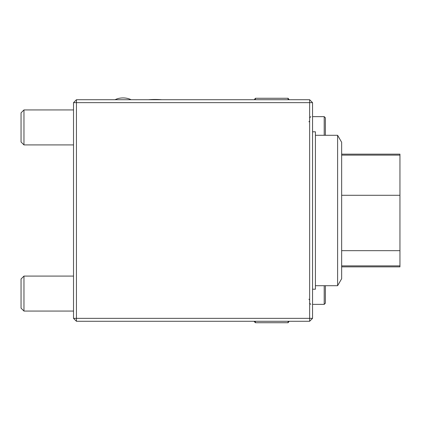<?xml version="1.0" encoding="UTF-8"?>
<svg xmlns="http://www.w3.org/2000/svg" width="421" height="421" viewBox="0 0 421 421"><rect width="100%" height="100%" fill="white"/><g stroke="black" fill="none" stroke-linecap="round" stroke-linejoin="round"><path stroke-width="0.63" d="M312.545 102.645L312.545 318.355L309.635 318.355L309.635 102.645L76.433 102.645L76.433 318.355L309.635 318.355L309.635 321.27L76.433 321.27L76.433 318.355L73.517 318.355L73.517 102.645L76.433 99.73L309.635 99.73L312.545 102.645L309.635 102.645L309.635 99.73M76.433 99.73L76.433 102.645L73.517 102.645M73.517 318.355L76.433 321.27M309.635 321.27L312.545 318.355M289.227 321.27L288.064 322.728L255.415 322.728L255.415 321.27M254.247 321.27L255.415 322.728L254.247 321.56M73.517 311.066L23.965 311.066L23.965 276.087L73.517 276.087M23.965 276.087L21.05 279.002L21.05 308.151L23.965 311.066M73.517 144.913L23.965 144.913L23.965 109.934L73.517 109.934M255.415 99.73L255.415 98.272L254.247 99.73M289.227 99.73L288.064 98.272L288.064 99.73M23.965 109.934L21.05 112.849L21.05 141.998L23.965 144.913M115.075 99.73A11.662 6.604 0 0 1 131.073 99.73M161.801 99.73A11.662 1.421 0 0 0 148.476 99.73M341.652 154.149L399.95 154.149L399.95 266.851L341.652 266.851M337.61 135.294L337.61 285.706L341.652 278.713L341.652 142.287L337.61 135.294L315.413 135.294M399.95 155.123L341.652 155.123M399.95 195.291L341.652 195.291M399.95 250.669L341.652 250.669M399.95 265.877L341.652 265.877M312.545 131.794L315.413 131.794L315.413 289.206L312.545 289.206M325.375 135.294L325.375 117.806L325.375 135.294M324.207 285.706L324.207 304.362L325.375 303.194L325.375 285.706M288.064 321.27L288.064 322.728M325.375 117.806L324.207 116.638L324.207 135.294M308.94 121.79L309.635 120.932M308.94 299.21L309.635 300.068M288.064 98.272L255.415 98.272M337.61 285.706L315.413 285.706M324.207 116.638L312.545 116.638M310.798 116.638L309.635 117.806M324.207 304.362L312.545 304.362M310.798 304.362L309.635 303.194"/></g></svg>
